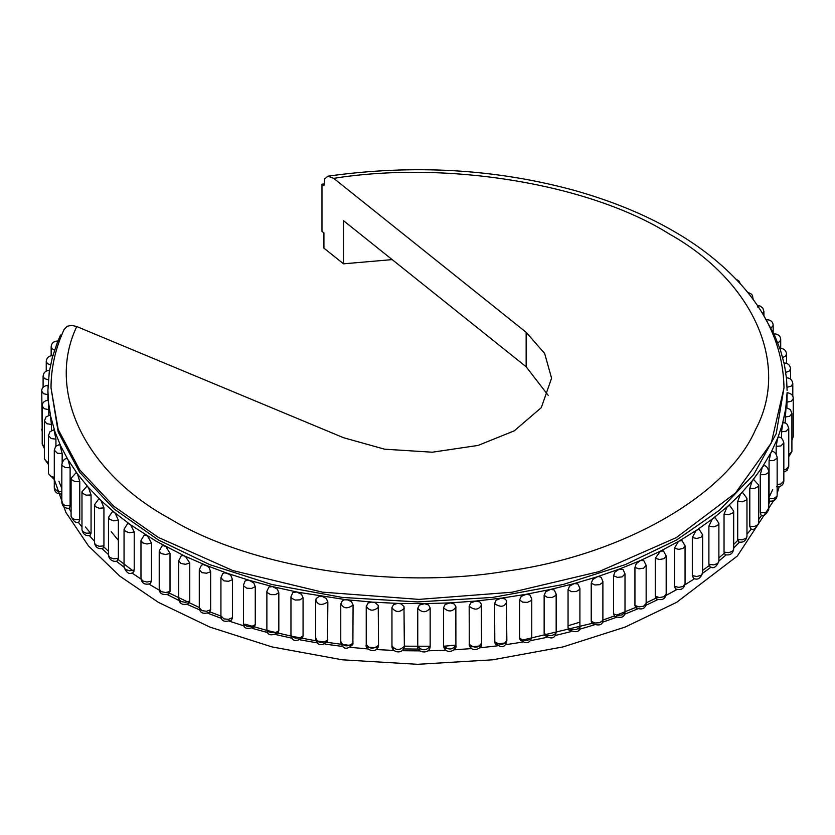 <?xml version="1.0" encoding="UTF-8"?>
<svg xmlns="http://www.w3.org/2000/svg" width="835" height="835" viewBox="0 0 835 835"><rect width="100%" height="100%" fill="white"/><g stroke="black" fill="none" stroke-linecap="round" stroke-linejoin="round"><path stroke-width="1.25" d="M786.873 402.209L791.329 401.217L793.25 398.619C793.333 395.404 791.288 393.421 787.102 392.669L786.873 407.647M785.098 417.062L789.649 416.258L791.904 413.492L790.39 409.578L786.006 407.553L785.098 422.844M781.518 431.81L786.163 431.194L788.751 428.282L787.29 424.41L785.704 423.136L782.959 422.5L781.518 431.81L781.518 438.25M776.174 446.381L780.882 445.953L783.835 442.894C782.844 438.991 781.069 437.029 778.502 437.008L777.479 438.678L776.174 446.381L776.174 454.052M769.077 460.701L773.826 460.461L776.874 458.342L777.155 457.288C776.153 453.436 774.473 451.484 772.104 451.432L770.768 453.061L769.077 460.701L769.077 498.745L769.766 501.167C774.295 501.303 776.759 499.351 777.155 495.322L776.874 496.387L773.826 498.495L769.077 498.745M760.267 474.708L765.037 474.656L768.336 472.662L768.753 471.368C767.835 467.652 766.238 465.721 763.983 465.575L762.324 467.141L760.267 474.708L760.267 512.742L761.092 515.195C763.566 516.667 766.123 514.736 768.753 509.402L768.336 510.707L765.037 512.69L760.267 512.742M749.799 488.318L754.558 488.454L758.086 486.607L758.681 485.072L753.587 479.426L752.199 480.835L749.799 488.318L749.799 526.353L750.728 528.837C753.358 530.528 756.009 528.628 758.681 523.117L758.086 524.641L754.558 526.488L749.799 526.353M737.702 501.47L742.43 501.804L746.177 500.102L746.97 498.349L742.764 492.713L742.044 492.744L740.457 494.101L737.702 501.47L737.702 539.504L738.724 542.019C743.16 542.834 745.916 540.955 746.97 536.383L746.177 538.137L742.43 539.838L737.702 539.504M724.039 514.11L728.725 514.621L732.66 513.076L733.683 511.114L729.769 505.582L728.924 505.572L727.128 506.845L724.039 514.11L724.039 552.144L725.145 554.68C729.915 555.672 732.754 553.824 733.683 549.148L732.66 551.121L728.725 552.666L724.039 552.144M708.894 526.165L713.497 526.864L717.62 525.486L718.883 523.315L715.271 517.898L714.28 517.836L712.297 519.036L708.894 526.165L708.894 564.199L710.042 566.756C713.393 569.011 716.346 567.216 718.883 561.35L717.62 563.521L713.497 564.909L708.894 564.199M692.319 537.573L696.828 538.471L701.108 537.249L702.653 534.891L699.354 529.62L698.185 529.473L696.025 530.59L692.319 537.573L692.319 575.618L693.499 578.185C697.308 580.429 700.367 578.676 702.653 572.925L701.108 575.294L696.828 576.505L692.319 575.618M506.427 600.615L505.091 598.977L501.25 598.163L526.154 594.29L521.176 596.482L519.6 599.979L522.606 602.108L527.355 602.39L531.039 600.647L531.77 598.956L529.922 594.938L526.154 594.29L550.526 589.416L545.672 591.806L544.138 595.365L547.384 597.369L552.154 597.463L555.619 595.574L556.162 594.103L554.21 589.917L550.526 589.416L574.261 583.571L569.543 586.16L568.05 589.771L571.537 591.65L576.296 591.545L579.532 589.52L579.908 588.289L577.83 583.926L574.261 583.571L597.223 576.787L592.673 579.563L591.222 583.237L594.938 584.97L599.676 584.667L602.651 582.517L602.891 581.525L601.263 577.476L599.019 576.526L597.223 576.787L619.319 569.094L614.946 572.048L613.558 575.785L617.462 577.361L622.159 576.87L625.008 573.854L623.035 569.48L619.319 569.094L640.424 560.535L636.26 563.656L634.934 567.445L639.025 568.865L643.649 568.186L646.144 565.316L643.795 560.629L640.424 560.535L660.443 551.142L655.256 558.271L659.504 559.513L664.034 558.657L666.184 555.943L663.512 551.027L660.443 551.142L678.406 541.466L674.409 548.292L678.803 549.367L683.218 548.324L685.055 545.777L682.08 540.683L679.283 540.965L696.849 530.058L712.297 519.036L727.807 506.25L740.457 494.101L752.199 480.835L762.324 467.141L771.122 452.372L777.761 437.978L782.447 424.065L785.745 408.576L787.092 392.669M674.409 586.337L675.578 588.894C680.702 590.669 683.865 588.978 685.055 583.822L683.218 586.368L678.803 587.402L674.409 586.337L674.409 548.292M655.256 596.305L656.383 598.852C662.051 600.783 665.318 599.154 666.184 593.977L664.034 596.691L659.504 597.557L655.256 596.305L655.256 558.271M634.934 605.49L635.999 607.984C642.178 610.134 645.559 608.59 646.144 603.35L643.649 606.22L639.025 606.899L634.934 605.49L634.934 567.445M613.558 613.819L614.529 616.24C621.355 618.62 624.851 617.18 625.008 611.898L622.159 614.904L617.462 615.395L613.558 613.819L613.558 575.785M591.222 621.282L592.078 623.578C599.467 626.281 603.079 624.945 602.891 619.56L602.651 620.562L599.676 622.712L594.938 623.004L591.222 621.282L591.222 583.237M568.05 627.816L568.75 629.945C576.724 633.034 580.44 631.824 579.908 626.323L579.532 627.565L576.296 629.58L571.537 629.684L568.05 627.816L568.05 589.771M544.138 633.4L544.681 635.32C551.434 639.641 555.254 638.587 556.162 632.147L555.619 633.608L552.154 635.498L547.384 635.414L544.138 633.4L544.138 595.365M519.6 638.013L519.996 639.652C526.144 644.422 530.068 643.534 531.77 636.99L531.039 638.681L527.355 640.424L522.606 640.153L519.6 638.013L519.6 599.979M481.315 604.081L479.833 601.993L475.929 601.033L501.25 598.163L496.178 600.156L494.581 603.59L494.821 642.94C501.261 648.492 505.269 647.793 506.855 640.852L506.407 600.584M430.161 608.026L428.522 604.957L424.566 603.674L450.326 602.87L445.149 604.457L443.521 607.755L443.521 645.789C448.311 650.225 452.445 650.027 455.9 645.194L455.847 606.513L454.271 603.997L450.326 602.87L475.929 601.033L470.794 602.818L469.176 606.189L469.291 645.152C471.66 653.471 483.131 648.221 481.534 643.691L481.304 604.039M455.9 645.1L443.552 646.29C445.911 655.851 457.622 649.828 455.92 645.507M417.74 646.321L417.74 646.373C416.08 652.511 429.994 655.047 430.161 646.29L430.161 608.183C426.132 612.859 421.988 612.89 417.74 608.277L417.74 646.321C421.988 650.935 426.132 650.903 430.161 646.227L430.161 646.29M404.349 646.509L403.973 606.46L400.831 603.82L397.533 603.402L393.588 604.603L391.98 607.379M366.241 606.69L366.241 644.724C364.561 649.181 376.23 654.692 378.547 645.935L378.234 605.396L375.113 602.63L371.846 602.077L367.922 603.12L366.241 606.69L366.388 605.406M353.09 605.01L351.472 601.617L347.59 599.864L344.354 599.812L342.496 600.615L340.889 603.642C343.383 608.663 347.443 609.133 353.08 605.041L352.881 644.255C347.047 650.152 343.008 649.536 340.764 642.397L340.764 604.363M327.852 601.91L326.266 598.444L322.446 596.534L319.252 596.357L316.204 598.497L315.63 601.012L315.63 639.046C317.342 645.664 321.298 646.478 327.508 641.499L327.852 601.91C321.736 605.792 317.738 605.166 315.86 600.052M303.063 597.797L301.508 594.269L296.582 591.973L292.855 592.547L290.956 596.649L291.572 598.204L295.12 600.041L299.88 599.885L303.063 597.797L303.063 635.832L299.88 637.919L295.12 638.076L291.572 636.249L290.956 634.694L290.956 596.649M278.827 592.693L277.314 589.103L272.513 586.608L268.891 587.047L266.876 591.316L267.315 592.641L270.634 594.614L275.404 594.645L278.827 592.693L278.827 630.728L278.159 632.805C270.749 636.322 266.981 635.174 266.876 629.36L266.876 591.316M255.27 586.619L253.798 582.976L249.154 580.294L247.327 580.074L244.999 581.118L243.496 585.022L243.789 586.107L246.868 588.216L251.617 588.435L255.27 586.619L255.27 624.663L251.617 626.469L246.868 626.25L243.789 624.152L243.496 623.056L243.496 585.022M232.495 579.626L231.076 575.92L229.448 574.355L224.855 572.758L222.768 573.551L220.931 577.799L223.926 580.868L228.633 581.285L232.495 579.626L232.495 617.66L231.587 620.019M210.629 571.724L209.272 567.967L207.706 566.328L203.322 564.554L201.475 565.149L199.294 569.689L201.924 572.622L206.579 573.228L210.629 571.724L210.629 609.759L209.575 612.243C203.145 614.497 199.711 612.994 199.294 607.734L199.294 569.689M189.764 562.957L185.391 556.392L182.834 555.505L181.205 555.922L178.69 560.723L180.976 563.5L185.547 564.293L189.764 562.957L189.764 601.002L188.668 603.517M170.016 553.375L165.894 546.633L163.483 545.652L162.073 545.944L159.224 550.954L161.186 553.563L165.643 554.544L170.016 553.375L170.016 591.42L168.868 593.977M151.469 543.021L147.618 536.122L145.374 535.047L144.152 535.225L140.979 540.422L142.639 542.854L146.97 544.003L151.469 543.021L151.469 581.066L150.279 583.644M134.216 531.947L130.667 524.902L128.59 523.733L127.536 523.827L124.06 529.181L125.427 531.425L129.613 532.751L134.216 531.947L134.216 569.992L133.057 572.549M118.351 520.205L115.105 513.014L113.216 511.771L112.318 511.803L108.529 517.293L109.646 519.328L113.654 520.821L118.351 520.205L118.351 558.25L117.224 560.796C116.587 562.018 109.364 561.819 108.529 555.327L108.529 517.293M103.937 507.857L101.014 500.541L99.323 499.226L98.572 499.205L94.48 504.799L95.357 506.636L99.177 508.275L103.937 507.857L103.937 545.892L102.872 548.418C98.311 549.336 95.524 547.478 94.48 542.834L94.48 504.799M91.057 494.957L88.468 487.525L86.986 486.147L81.976 491.773L82.644 493.381L86.255 495.176L91.057 494.957L91.057 532.991L90.044 535.496C85.796 536.206 83.103 534.317 81.976 529.808L81.976 491.773M79.763 481.565L77.53 474.04L76.246 472.6L71.079 478.267L71.559 479.655L74.952 481.597L79.763 481.565L79.763 519.6L78.887 522.063M70.109 467.746L68.24 460.137L66.769 458.54C64.441 458.634 62.792 460.576 61.832 464.364L62.155 465.523L65.307 467.59L70.109 467.746L70.109 505.791L65.307 505.624L62.155 503.557L61.832 502.409L61.832 464.364M62.155 453.582L59.817 444.387L55.715 446.308L54.285 450.128L57.385 453.228L62.155 453.582L62.155 462.444M55.935 439.127L53.972 429.701L49.954 431.747L48.482 435.609L51.206 438.584L55.935 439.127L55.935 446.067M51.467 424.462L50.204 414.964L45.956 416.989L44.453 420.903L46.823 423.721L51.467 424.462L51.467 430.516M48.785 409.641L48.232 400.122C44.172 400.863 42.167 402.846 42.199 406.06L44.245 408.722L48.785 409.641L48.785 415.225M417.74 608.277L419.379 605.051L424.566 603.674L398.775 603.444L373.078 602.171L346.368 599.728L297.761 592.203L272.513 586.608L249.154 580.294L227.673 573.426L206.015 565.326L184.42 555.933L156.155 541.216L130.667 524.902L114.385 512.429L101.014 500.541L88.468 487.525L77.53 474.04L67.844 459.459L60.663 445.911L54.818 431.403L50.58 415.976L48.44 401.854L47.908 390.331L47.908 400.132L47.908 394.757L43.483 393.661L41.75 391.177C41.604 387.951 43.702 385.968 48.044 385.227M149.027 584.156L159.349 590.209M118.309 540.266L111.222 531.686M548.198 395.352L526.154 366.774L343.54 220.711L343.54 263.818L323.928 248.141L323.928 232.923L321.976 231.368L321.976 184.201L323.928 183.898M772.709 489.581L769.077 497.242M738.401 539.702L733.683 544.493M725.156 552.478L718.883 557.895M710.387 564.69L702.653 570.42M657.688 597.317L646.144 602.86M637.606 606.68L616.428 615.207M614.289 616L602.88 620.029M594.238 622.858L520.643 640.539M505.613 642.887L495.666 644.223M480.334 645.956L470.293 646.885M454.762 647.991L454.125 648.033M446.14 648.44L444.658 648.513M420.068 649.087L403.587 648.941M393.922 648.649L393.097 648.618M377.493 647.824L367.859 647.135M351.984 645.685L316.893 640.967M315.901 640.8L292.302 636.364M291.133 636.113L268.306 630.759M266.97 630.415L245.031 624.194M220.941 616.084L209.929 611.888M199.294 607.504L167.71 592.328M53.471 477.171L65.902 512.419L88.458 545.892L119.896 576.202L158.358 602.327L209.835 627.064L271.939 646.906L342.402 659.817L417.5 664.305L492.598 659.817L563.061 646.906L625.164 627.064L676.642 602.327L737.295 556.068L775.611 497.691M777.155 493.381L779.232 486.69M404.359 646.186L430.161 646.238M568.05 625.77L579.302 622.357M392.168 259.612L343.54 263.818M58.941 481.284L61.832 488.527M85.421 527.021L90.984 533.596M103.811 546.915L108.529 551.298M118.173 559.586L133.924 571.537M770.225 501.23L768.753 503.881M761.656 515.299L758.681 519.547M751.406 528.983L746.97 534.202M739.528 542.218L733.683 548M726.064 554.951L718.883 561.016M711.096 567.111L702.642 573.259M694.689 578.645L684.982 584.761M676.924 589.489L665.996 595.449M657.876 599.582L645.799 605.312M637.658 608.892L624.496 614.278M616.345 617.368L602.192 622.326M594.05 624.966L579.01 629.433M570.879 631.646L555.056 635.55M546.946 637.366L530.455 640.675M522.366 642.115L505.332 644.766M497.253 645.852L479.801 647.835M471.744 648.576L453.989 649.839M445.942 650.246L428.021 650.799M419.974 650.883L402.032 650.695M393.984 650.455L376.136 649.547M368.078 648.962L350.46 647.344M342.392 646.426L325.128 644.109M317.049 642.846L300.266 639.86M292.166 638.243L275.999 634.621M267.878 632.617L252.431 628.421M244.3 626L229.688 621.282M221.536 618.422L207.873 613.245M199.722 609.905L187.092 604.342M178.961 600.49L167.449 594.635M141.021 579.104L131.93 572.956M134.216 569.992L129.613 570.785L125.427 569.47L124.06 567.226L116.232 561.11M108.529 554.607L102.006 548.658M94.48 541.195L89.335 535.663M81.976 526.989L78.26 522.188M71.079 511.865L68.846 508.306M61.832 495.52L61.132 494.08M783.992 387.774L771.331 442.926L735.437 493.047L676.298 537.615L598.935 571.641L512.032 592.224L418.919 599.384L322.487 592.151L232.746 570.535L158.358 537.416L113.936 506.354L79.628 469.771L58.189 429.472L51.008 387.795L58.189 432.008L79.628 472.307L113.936 508.88L158.358 539.953L209.835 564.679L271.939 584.521L342.402 597.432L417.5 601.92L492.598 597.432L563.061 584.521L625.164 564.679L676.642 539.953L719.478 510.227L753.838 474.374L776.216 433.689L783.992 387.795C783.324 349.969 768.889 315.442 740.687 284.224C722.056 263.756 699.553 245.991 673.167 230.919C644.808 214.491 611.825 200.974 574.24 190.359C495.583 168.91 413.482 164.182 327.925 176.175L333.697 178.356L526.154 332.288L544.66 353.508L551.58 378.182L541.299 407.647L514.245 430.839L478.121 445.42L432.311 452.215L384.622 449.188L343.54 437.717L76.768 326.548C45.831 391.135 85.013 472.339 169.338 518.389C250.072 567.779 393.713 590.23 506.584 571.109C621.177 555.766 727.212 495.499 755.539 429.576C790.421 364.718 753.765 281.458 669.482 234.082C590.084 183.971 447.069 160.237 333.697 178.356M321.976 184.201L323.928 185.756L324.679 178.93L327.925 176.175M47.908 390.331L49.255 372.086L52.354 357.307L57.521 341.985L60.548 335.002L61.539 335.409M61.832 491.669L57.385 491.262L54.285 488.162C54.661 492.128 57.062 494.08 61.519 494.038L61.832 493.777M61.832 502.409C62.562 506.668 65.067 508.609 69.336 508.233L70.109 505.791M243.496 623.056C243.11 628.463 246.763 629.747 254.456 626.928L255.27 624.663M290.956 634.694C291.906 641.301 295.767 642.292 302.562 637.669L303.063 635.832M763.754 315.693L774.337 334.762L780.422 349.969L784.42 364.686L786.56 378.808L787.092 390.331M51.008 387.795C51.081 367.828 55.423 348.435 64.044 329.616L67.197 326.266L71.633 325.347L76.768 326.548M526.154 366.774L526.154 332.288M757.961 307.29L757.47 306.622M767.156 321.204L766.76 320.525L767.156 321.204M791.904 440.389L793.25 436.663L791.904 438.886M788.751 456.724L791.904 451.537L788.751 454.647M783.835 472.14L787.165 470.314L788.751 466.316L786.163 469.228L783.835 469.823M776.727 486.826C781.111 486.805 783.481 484.843 783.835 480.939L780.882 483.987L777.155 484.509M678.406 541.466L679.283 540.965M506.688 640.038C504.434 645.1 500.395 645.632 494.581 641.624M481.451 643.127C478.58 648.085 474.489 648.451 469.176 644.223M391.959 607.765C395.633 612.546 399.767 612.681 404.359 608.172L404.359 608.141M404.359 646.217C399.767 650.716 395.633 650.58 391.959 645.81L391.949 607.984M366.304 606.22C369.394 611.136 373.506 611.429 378.62 607.128L378.631 607.097M378.62 645.163L378.631 645.131C373.506 649.473 369.394 649.171 366.304 644.265M340.889 641.687C343.383 646.707 347.443 647.177 353.08 643.086L353.09 643.054M315.86 638.086C317.738 643.201 321.736 643.827 327.842 639.975L327.852 639.944M266.876 629.36L267.315 630.675L270.634 632.648L275.404 632.679L278.827 630.728M231.546 620.061C224.552 622.586 221.014 621.177 220.931 615.844L223.926 618.902L228.633 619.319L232.495 617.66M199.294 607.723L201.924 610.656L206.579 611.262L210.629 609.759M188.637 603.538C182.823 605.584 179.504 603.987 178.69 598.768L180.976 601.544L185.547 602.338L189.764 601.002M168.837 593.988C162.637 595.418 159.433 593.758 159.224 588.999L161.186 591.608L165.643 592.579L170.016 591.42M150.3 583.634L150.269 583.644C144.935 585.168 141.846 583.435 140.979 578.467L142.639 580.899L146.97 582.047L151.469 581.066M108.529 555.327L109.646 557.373L113.654 558.855L118.351 558.25M94.48 542.834L95.357 544.671L99.177 546.309L103.937 545.892M81.976 529.808L82.644 531.425L86.255 533.221L91.057 532.991M78.855 522.073C76.256 523.587 73.657 521.666 71.079 516.312L71.559 517.7L74.952 519.631L79.763 519.6M54.285 477.234L51.206 476.618L48.482 473.654L48.482 435.609M48.482 462.298L46.823 461.765L44.453 458.937L44.453 420.903M44.453 446.861L42.199 444.105L42.199 406.06M42.199 430.547L41.75 391.177M57.521 341.985L57.239 342.684M51.165 355.689L51.165 346.901L52.104 348.79L54.536 350.084M52.553 356.597L52.354 357.307M46.249 371.116L46.249 361.513L47.418 363.622L50.538 364.926M49.369 371.377L49.255 372.086M43.096 387.45L43.096 376.303L44.547 378.599L48.357 379.841M47.971 386.25L47.95 386.97M443.521 607.755C448.311 612.18 452.445 611.982 455.9 607.16L455.92 607.473M469.176 606.189C474.489 610.406 478.58 610.051 481.451 605.093M494.581 603.59C500.395 607.588 504.434 607.066 506.688 602.004M786.622 379.518L786.56 378.808M787.061 387.304L791.173 386.146L792.801 383.724C792.352 379.988 790.213 378.005 786.382 377.785M784.42 364.686L784.263 363.966M785.787 372.379L789.211 371.116L790.547 368.893C790.171 365.114 787.948 363.142 783.867 362.964M780.422 349.969L780.182 349.26M782.687 357.495L785.432 356.201L786.518 354.176C786.184 350.335 783.867 348.372 779.566 348.268M774.661 335.451L774.337 334.762M777.771 342.715L779.859 341.484L780.715 339.668C780.527 335.837 778.126 333.875 773.481 333.802M771.039 328.124L773.168 325.42C772.991 321.569 770.486 319.628 765.664 319.607M762.595 313.741L763.921 311.518L762.825 308.115L760.215 306.059L757.408 305.579M752.773 299.024L752.617 295.882L751.604 294.212L747.409 292.104M404.349 646.467L404.349 646.551C402.804 654.943 391.542 652.469 391.949 646.029M133.026 572.57C129.508 574.824 126.513 573.04 124.06 567.226L124.06 529.181M54.285 479.582L48.482 473.654M48.482 464.521L44.453 458.937M44.453 448.708L42.199 444.105M42.199 431.455L41.75 429.211M51.165 346.901C51.436 343.039 53.805 341.077 58.273 341.004M46.249 361.513C46.624 357.683 48.91 355.71 53.085 355.595M43.096 376.303C43.483 372.556 45.674 370.573 49.672 370.364M54.285 488.162L54.285 450.128M71.079 516.312L71.079 478.267M140.979 578.467L140.979 540.422M159.224 588.999L159.224 550.954M178.69 598.768L178.69 560.723M220.931 615.844L220.931 577.799M531.77 636.99L531.77 598.956M556.162 632.147L556.162 594.103M579.908 626.323L579.908 588.289M602.891 619.56L602.891 581.525M625.008 611.898L625.008 573.854M646.144 603.35L646.144 565.316M666.184 593.977L666.184 555.943M685.055 583.822L685.055 545.777M702.653 572.925L702.653 534.891M718.883 561.35L718.883 523.315M733.683 549.148L733.683 511.114M746.97 536.383L746.97 498.349M758.681 523.117L758.681 485.072M768.753 509.402L768.753 471.368M777.155 495.322L777.155 457.288M783.835 480.939L783.835 442.894M788.751 466.316L788.751 428.282M791.904 451.537L791.904 413.492M793.25 436.663L793.25 398.619M792.801 396.374L792.801 383.724M790.547 379.132L790.547 368.893M786.518 363.308L786.518 354.176M780.715 348.247L780.715 339.668M773.168 334.052L773.168 325.42M763.921 315.964L763.921 311.518M753.024 299.358L753.024 298.022M740.415 283.921L738.766 280.831L736.136 279.308"/></g></svg>

